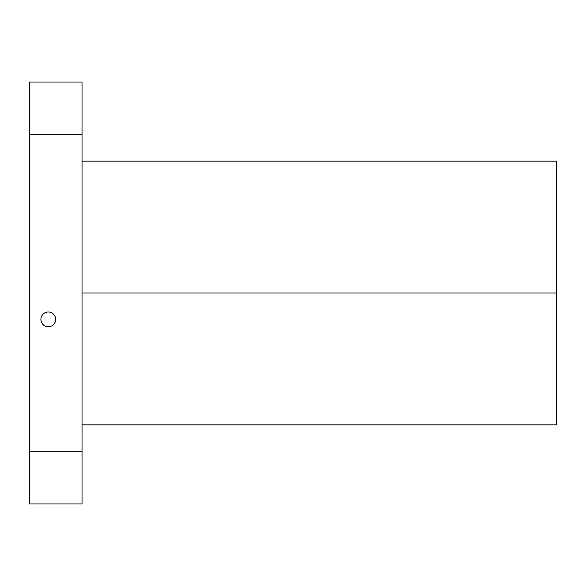 <?xml version="1.0" encoding="UTF-8"?>
<svg xmlns="http://www.w3.org/2000/svg" width="586" height="586" viewBox="0 0 586 586"><rect width="100%" height="100%" fill="white"/><g stroke="black" fill="none" stroke-linecap="round" stroke-linejoin="round"><path stroke-width="0.88" d="M82.04 424.85L556.7 424.85L556.7 161.15L82.04 161.15M29.3 451.22L29.3 503.96L82.04 503.96L82.04 82.04L29.3 82.04L29.3 451.22L82.04 451.22M556.7 293L82.04 293M48.286 326.754A7.384 7.384 0 0 1 41.892 315.678A7.384 7.384 0 0 1 54.681 315.678A7.384 7.384 0 0 1 48.286 326.754M82.04 134.78L29.3 134.78"/></g></svg>
